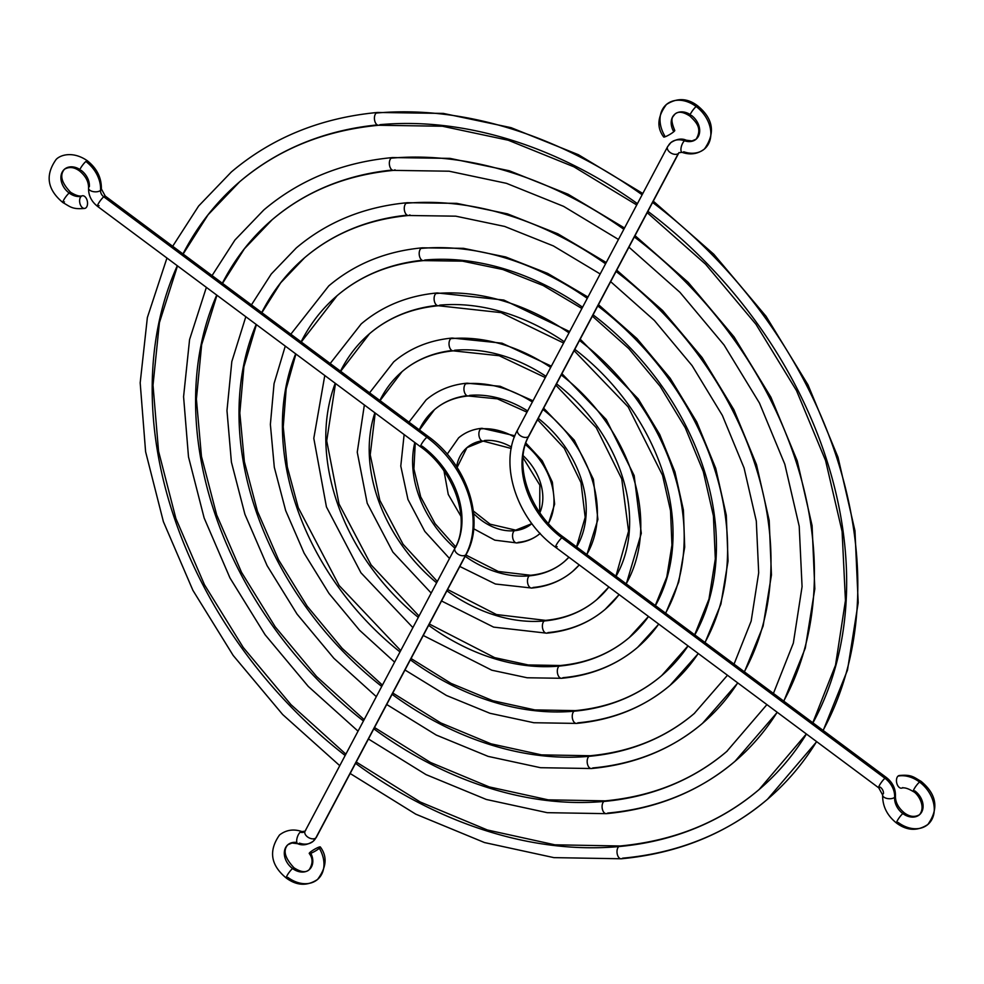 <?xml version="1.0" encoding="UTF-8"?>
<svg xmlns="http://www.w3.org/2000/svg" width="984" height="984" viewBox="0 0 984 984"><rect width="100%" height="100%" fill="white"/><g stroke="black" fill="none" stroke-linecap="round" stroke-linejoin="round"><path stroke-width="1.48" d="M895.452 795.847A6.421 3.309 3.8 0 1 894.616 797.335A16.421 12.46 -130.5 0 0 902.832 813.571A6.421 1.205 -53.3 0 0 897.31 820.73A6.421 1.205 -53.3 0 0 898.134 822.439A29.262 22.201 -130.5 0 0 931.909 819.401A29.262 22.201 -130.5 0 0 919.548 782.034A29.262 22.201 -130.5 0 1 931.909 819.401A29.262 22.201 -130.5 0 1 898.134 822.439A6.421 1.205 -53.3 0 1 897.31 820.73A6.421 1.205 -53.3 0 1 902.832 813.571A16.421 12.46 -130.5 0 1 894.616 797.335A19.274 14.625 -130.5 0 0 884.948 778.27A6.421 1.205 -53.3 0 0 879.425 785.429A6.421 1.205 -53.3 0 0 880.25 787.139A6.421 1.205 -53.3 0 1 879.425 785.429A6.421 1.205 -53.3 0 1 884.948 778.27A19.274 14.625 -130.5 0 1 894.616 797.335A16.421 12.46 -130.5 0 0 902.832 813.571A6.421 1.205 -53.3 0 0 897.31 820.73A6.421 1.205 -53.3 0 0 898.134 822.439A29.262 22.201 -130.5 0 0 931.909 819.401A29.262 22.201 -130.5 0 0 919.548 782.034A29.262 22.201 -130.5 0 1 931.909 819.401A29.262 22.201 -130.5 0 1 898.134 822.439A6.421 1.205 -53.3 0 1 897.31 820.73A6.421 1.205 -53.3 0 1 902.832 813.571A16.421 12.46 -130.5 0 1 894.616 797.335A19.274 14.625 -130.5 0 0 884.948 778.27A6.421 1.205 -53.3 0 0 879.425 785.429A6.421 1.205 -53.3 0 0 880.25 787.139A6.421 1.205 -53.3 0 1 879.425 785.429A6.421 1.205 -53.3 0 1 884.948 778.27A19.274 14.625 -130.5 0 1 894.616 797.335A6.421 3.309 3.8 0 1 885.858 798.135A6.421 3.309 3.8 0 1 883.472 793.498A6.421 4.871 -130.5 0 0 880.25 787.139A6.421 4.871 -130.5 0 1 883.472 793.498A6.421 3.309 3.8 0 0 885.858 798.135A6.421 3.309 3.8 0 0 894.616 797.335A6.421 3.309 3.8 0 1 885.858 798.135A6.421 3.309 3.8 0 1 883.472 793.498A6.421 4.871 -130.5 0 0 880.25 787.139A6.421 4.871 -130.5 0 1 883.472 793.498A6.421 3.309 3.8 0 0 885.858 798.135A6.421 3.309 3.8 0 0 894.616 797.335A6.421 3.309 3.8 0 1 887.285 798.516A6.421 3.309 3.8 0 1 882.636 794.986C882.427 806.179 887.101 815.576 896.658 823.165C907.125 830.853 917.531 831.296 927.863 824.481C939.043 808.725 936.768 794.334 921.036 781.308C913.755 777.286 911.897 774.297 899.204 775.527A6.421 3.85 79.1 0 0 898.06 776.093A6.421 3.85 79.1 0 0 896.891 783.584A6.421 3.85 79.1 0 0 901.639 788.147C904.222 787.249 908.134 788.405 913.361 791.616C917.125 793.055 926.534 806.019 919.511 814.715C914.677 817.446 909.61 816.818 904.321 812.858C898.22 807.741 895.268 802.071 895.452 795.847C895.6 788.516 892.586 782.415 886.436 777.557L563.34 537.055C528.949 512.676 513.033 463.107 528.998 435.826L678.935 152.729A6.421 4.01 27.9 0 0 679.034 152.545A6.421 4.01 27.9 0 1 678.32 153.492A6.421 4.01 27.9 0 0 679.034 152.545A6.421 4.01 27.9 0 1 678.32 153.492A6.421 4.01 27.9 0 0 679.034 152.545M882.636 794.986L878.761 787.864L555.665 547.362C516.944 519.638 498.322 464.104 517.645 429.811L667.582 146.714L670.867 142.606C676.586 138.953 681.703 138.141 686.217 140.195L691.973 140.933L696.106 139.211C702.736 128.08 695.725 121.782 689.956 116.112C683.13 111.684 678.062 111.069 674.778 114.255C673.093 117.145 669.378 117.404 674.753 130.454A6.421 0.959 149.6 0 1 673.769 131.733A6.421 0.959 149.6 0 1 667.767 135.583A6.421 0.959 149.6 0 1 663.659 136.936C656.513 127.379 657.435 116.567 666.426 104.489C677.176 97.637 687.582 98.08 697.631 105.805C713.351 118.707 715.626 133.098 704.458 148.978C697.865 154.058 690.387 155.177 682.035 152.348A6.421 2.571 109 0 1 681.199 147.256A6.421 2.571 109 0 1 684.495 140.774A6.421 2.571 109 0 0 680.94 148.99A6.421 2.571 109 0 0 683.757 151.77A29.262 22.201 -130.5 0 0 710.067 139.912A29.262 22.201 -130.5 0 0 696.143 106.53A6.421 1.205 126.7 0 0 690.608 113.689A6.421 1.205 126.7 0 0 691.444 115.399A6.421 1.205 126.7 0 1 690.608 113.689A6.421 1.205 126.7 0 1 696.143 106.53A29.262 22.201 -130.5 0 0 665.934 104.919A29.262 22.201 -130.5 0 0 664.643 135.657A6.421 0.959 149.6 0 0 666.02 136.419A6.421 0.959 149.6 0 0 673.769 131.733A6.421 0.959 149.6 0 1 666.02 136.419A6.421 0.959 149.6 0 1 664.643 135.657A29.262 22.201 -130.5 0 1 665.934 104.919A29.262 22.201 -130.5 0 1 696.143 106.53A6.421 1.205 126.7 0 0 690.608 113.689A6.421 1.205 126.7 0 0 691.444 115.399A16.421 12.46 -130.5 0 1 699.255 134.131A16.421 12.46 -130.5 0 1 684.495 140.774A16.421 12.46 -130.5 0 0 699.255 134.131A16.421 12.46 -130.5 0 0 691.444 115.399A6.421 1.205 126.7 0 1 690.608 113.689A6.421 1.205 126.7 0 1 696.143 106.53A29.262 22.201 -130.5 0 0 665.934 104.919A29.262 22.201 -130.5 0 0 664.643 135.657A6.421 0.959 149.6 0 0 666.02 136.419A6.421 0.959 149.6 0 0 673.769 131.733A6.421 0.959 149.6 0 1 666.02 136.419A6.421 0.959 149.6 0 1 664.643 135.657A29.262 22.201 -130.5 0 1 665.934 104.919A29.262 22.201 -130.5 0 1 696.143 106.53A29.262 22.201 -130.5 0 1 710.067 139.912A29.262 22.201 -130.5 0 1 683.757 151.77A29.262 22.201 -130.5 0 0 710.067 139.912A29.262 22.201 -130.5 0 0 696.143 106.53A29.262 22.201 -130.5 0 1 710.067 139.912A29.262 22.201 -130.5 0 1 683.757 151.77A6.421 2.571 109 0 1 680.94 148.99A6.421 2.571 109 0 1 684.495 140.774A6.421 2.571 109 0 0 680.94 148.99A6.421 2.571 109 0 0 683.757 151.77A6.421 2.571 109 0 1 680.94 148.99A6.421 2.571 109 0 1 684.495 140.774A16.421 12.46 -130.5 0 0 699.255 134.131A16.421 12.46 -130.5 0 0 691.444 115.399A16.421 12.46 -130.5 0 1 699.255 134.131A16.421 12.46 -130.5 0 1 684.495 140.774A19.274 14.625 49.5 0 0 668.197 145.952A19.274 14.625 49.5 0 1 684.495 140.774A6.421 2.571 109 0 1 687.152 141.438A6.421 2.571 109 0 0 684.495 140.774A19.274 14.625 49.5 0 0 668.197 145.952A6.421 4.01 27.9 0 0 670.079 152.446A6.421 4.01 27.9 0 0 678.32 153.492A6.421 4.01 27.9 0 0 678.935 152.729L682.035 152.348M85.94 207.833A6.421 3.85 -100.9 0 1 84.796 208.399A6.421 3.85 -100.9 0 1 80.048 203.836A6.421 3.85 -100.9 0 1 81.205 196.357A6.421 3.85 -100.9 0 1 82.361 195.779A6.421 3.85 -100.9 0 1 87.109 200.342A6.421 3.85 -100.9 0 1 85.94 207.833A6.421 3.85 -100.9 0 1 80.393 204.807A6.421 3.85 -100.9 0 1 81.205 196.357A6.421 3.85 -100.9 0 1 86.764 199.371A6.421 3.85 -100.9 0 1 85.94 207.833A6.421 3.85 -100.9 0 1 80.393 204.807A6.421 3.85 -100.9 0 1 81.205 196.357A6.421 3.85 -100.9 0 1 86.764 199.371A6.421 3.85 -100.9 0 1 85.94 207.833A6.421 3.85 -100.9 0 1 80.393 204.807A6.421 3.85 -100.9 0 1 81.205 196.357A6.421 3.85 -100.9 0 1 86.764 199.371A6.421 3.85 -100.9 0 1 85.94 207.833A6.421 3.85 -100.9 0 1 80.393 204.807A6.421 3.85 -100.9 0 1 81.205 196.357A6.421 3.85 -100.9 0 1 86.764 199.371A6.421 3.85 -100.9 0 1 85.94 207.833M310.231 852.193A6.421 0.959 -30.4 0 0 309.247 853.485A6.421 0.959 -30.4 0 0 313.355 852.119A6.421 0.959 -30.4 0 0 319.357 848.282A6.421 0.959 -30.4 0 0 320.341 846.99A6.421 0.959 -30.4 0 0 316.233 848.343A6.421 0.959 -30.4 0 0 310.231 852.193A6.421 0.959 -30.4 0 0 311.608 852.956A6.421 0.959 -30.4 0 0 319.357 848.282A6.421 0.959 -30.4 0 0 317.98 847.519A6.421 0.959 -30.4 0 0 310.231 852.193A6.421 0.959 -30.4 0 0 311.608 852.956A6.421 0.959 -30.4 0 0 319.357 848.282A6.421 0.959 -30.4 0 0 317.98 847.519A6.421 0.959 -30.4 0 0 310.231 852.193A6.421 0.959 -30.4 0 0 311.608 852.956A6.421 0.959 -30.4 0 0 319.357 848.282A6.421 0.959 -30.4 0 0 317.98 847.519A6.421 0.959 -30.4 0 0 310.231 852.193A6.421 0.959 -30.4 0 0 311.608 852.956A6.421 0.959 -30.4 0 0 319.357 848.282A6.421 0.959 -30.4 0 0 317.98 847.519A6.421 0.959 -30.4 0 0 310.231 852.193M919.548 782.034A6.421 1.205 126.7 0 0 914.013 789.193A6.421 1.205 126.7 0 0 914.849 790.902A6.421 1.205 126.7 0 1 914.013 789.193A6.421 1.205 126.7 0 1 919.548 782.034A29.262 22.201 -130.5 0 0 898.06 776.093A6.421 3.85 79.1 0 0 897.236 784.556A6.421 3.85 79.1 0 0 902.795 787.569A6.421 3.85 79.1 0 1 897.236 784.556A6.421 3.85 79.1 0 1 898.06 776.093A6.421 3.85 79.1 0 0 897.236 784.556A6.421 3.85 79.1 0 0 902.795 787.569A6.421 3.85 79.1 0 1 897.236 784.556A6.421 3.85 79.1 0 1 898.06 776.093A29.262 22.201 -130.5 0 1 919.548 782.034A6.421 1.205 126.7 0 0 914.013 789.193A6.421 1.205 126.7 0 0 914.849 790.902A16.421 12.46 -130.5 0 1 921.774 811.874A16.421 12.46 -130.5 0 1 902.832 813.571A6.421 1.205 -53.3 0 1 904.087 814.432A6.421 1.205 -53.3 0 0 902.832 813.571A16.421 12.46 -130.5 0 0 921.774 811.874A16.421 12.46 -130.5 0 0 914.849 790.902A6.421 1.205 126.7 0 1 914.013 789.193A6.421 1.205 126.7 0 1 919.548 782.034A29.262 22.201 -130.5 0 0 898.06 776.093A29.262 22.201 -130.5 0 1 919.548 782.034M878.761 787.864A6.421 1.205 -53.3 0 1 880.397 783.768A6.421 1.205 -53.3 0 1 884.948 778.27L561.852 537.768A6.421 1.205 -53.3 0 1 563.069 538.678A6.421 1.205 -53.3 0 0 561.852 537.768A79.237 60.11 49.5 0 1 528.383 436.588A6.421 4.01 27.9 0 0 529.281 434.891A6.421 4.01 27.9 0 1 528.383 436.588L678.32 153.492L528.383 436.588A6.421 4.01 27.9 0 0 529.281 434.891A6.421 4.01 27.9 0 1 528.383 436.588L678.32 153.492A6.421 4.01 27.9 0 1 670.079 152.446A6.421 4.01 27.9 0 1 668.197 145.952A19.274 14.625 49.5 0 1 684.495 140.774A6.421 2.571 109 0 1 687.152 141.438A6.421 2.571 109 0 0 684.495 140.774A6.421 2.571 109 0 1 686.217 140.195M690.19 114.538A16.421 12.46 -130.5 0 0 674.077 114.907A16.421 12.46 -130.5 0 0 673.769 131.733A16.421 12.46 -130.5 0 1 674.077 114.907A16.421 12.46 -130.5 0 1 690.19 114.538A16.421 12.46 -130.5 0 0 674.077 114.907A16.421 12.46 -130.5 0 0 673.769 131.733A6.421 0.959 149.6 0 0 673.179 130.663A6.421 0.959 149.6 0 1 673.769 131.733A16.421 12.46 -130.5 0 1 674.077 114.907A16.421 12.46 -130.5 0 1 690.19 114.538M886.436 777.557A6.421 1.205 -53.3 0 0 884.948 778.27L561.852 537.768A6.421 1.205 -53.3 0 0 556.317 544.927A6.421 1.205 -53.3 0 0 557.153 546.649A6.421 1.205 -53.3 0 1 556.317 544.927A6.421 1.205 -53.3 0 1 561.852 537.768L884.948 778.27L561.852 537.768A6.421 1.205 -53.3 0 0 556.317 544.927A6.421 1.205 -53.3 0 0 557.153 546.649A6.421 1.205 -53.3 0 1 556.317 544.927A6.421 1.205 -53.3 0 1 561.852 537.768A79.237 60.11 49.5 0 1 528.383 436.588A6.421 4.01 27.9 0 1 520.142 435.543A6.421 4.01 27.9 0 1 518.26 429.049A6.421 4.01 27.9 0 0 520.142 435.543A6.421 4.01 27.9 0 0 528.383 436.588L678.32 153.492A6.421 4.01 27.9 0 1 670.079 152.446A6.421 4.01 27.9 0 1 668.197 145.952A6.421 4.01 27.9 0 0 670.079 152.446A6.421 4.01 27.9 0 0 678.32 153.492A6.421 4.01 27.9 0 1 670.719 152.877A6.421 4.01 27.9 0 1 667.582 146.714M376.208 113.062A6.421 3.69 84.9 0 0 374.953 121.585A6.421 3.69 84.9 0 0 380.045 124.66A6.421 3.69 84.9 0 1 374.953 121.585A6.421 3.69 84.9 0 1 376.208 113.062A6.421 3.69 84.9 0 0 374.953 121.585A6.421 3.69 84.9 0 0 380.045 124.66A399.75 303.232 -130.5 0 1 637.423 203.663A399.75 303.232 -130.5 0 0 380.045 124.66A6.421 3.69 84.9 0 1 374.953 121.585A6.421 3.69 84.9 0 1 376.208 113.062A412.603 312.974 -130.5 0 1 642.134 194.783A412.603 312.974 -130.5 0 0 376.208 113.062A412.603 312.974 -130.5 0 1 642.134 194.783A412.603 312.974 -130.5 0 0 376.208 113.062M622.638 858.171A6.421 3.69 -95.1 0 1 617.534 855.096A6.421 3.69 -95.1 0 1 618.801 846.572A399.75 303.232 -130.5 0 0 806.449 734.039A399.75 303.232 -130.5 0 1 618.801 846.572A399.75 303.232 -130.5 0 0 806.449 734.039A399.75 303.232 -130.5 0 1 618.801 846.572A399.75 303.232 -130.5 0 1 355.544 763.326A399.75 303.232 -130.5 0 0 618.801 846.572A6.421 3.69 -95.1 0 0 617.534 855.096A6.421 3.69 -95.1 0 0 622.638 858.171A412.603 312.974 -130.5 0 0 816.597 741.579A412.603 312.974 -130.5 0 1 622.638 858.171A6.421 3.69 -95.1 0 1 617.534 855.096A6.421 3.69 -95.1 0 1 618.801 846.572A399.75 303.232 -130.5 0 1 355.544 763.326A399.75 303.232 -130.5 0 0 618.801 846.572A6.421 3.69 -95.1 0 0 617.534 855.096A6.421 3.69 -95.1 0 0 622.638 858.171A412.603 312.974 -130.5 0 0 816.597 741.579A412.603 312.974 -130.5 0 1 622.638 858.171M377.303 124.919A399.75 303.232 -130.5 0 0 182.975 253.933A399.75 303.232 -130.5 0 1 377.303 124.919A399.75 303.232 -130.5 0 0 182.975 253.933A399.75 303.232 -130.5 0 1 377.303 124.919M177.292 265.717A399.75 303.232 -130.5 0 0 345.163 755.478A399.75 303.232 -130.5 0 1 177.292 265.717A399.75 303.232 -130.5 0 0 345.163 755.478A399.75 303.232 -130.5 0 1 177.292 265.717M823.067 730.386A412.603 312.974 -130.5 0 0 652.601 202.47A412.603 312.974 -130.5 0 1 823.067 730.386A412.603 312.974 -130.5 0 0 652.601 202.47A412.603 312.974 -130.5 0 1 823.067 730.386M812.944 722.846A399.75 303.232 -130.5 0 0 647.903 211.339A399.75 303.232 -130.5 0 1 812.944 722.846A399.75 303.232 -130.5 0 0 647.903 211.339A399.75 303.232 -130.5 0 1 812.944 722.846M391.14 158.178A6.421 3.69 84.9 0 0 389.873 166.702A6.421 3.69 84.9 0 0 394.978 169.777A6.421 3.69 84.9 0 1 389.873 166.702A6.421 3.69 84.9 0 1 391.14 158.178A6.421 3.69 84.9 0 0 389.873 166.702A6.421 3.69 84.9 0 0 394.978 169.777A6.421 3.69 84.9 0 1 389.873 166.702A6.421 3.69 84.9 0 1 391.14 158.178A362.629 275.077 -130.5 0 1 623.844 229.297A362.629 275.077 -130.5 0 0 391.14 158.178A362.629 275.077 -130.5 0 1 623.844 229.297A362.629 275.077 -130.5 0 0 391.14 158.178M607.718 813.055A6.421 3.69 -95.1 0 1 602.614 809.98A6.421 3.69 -95.1 0 1 603.881 801.456A349.775 265.323 -130.5 0 0 727.336 750.952A349.775 265.323 -130.5 0 1 603.881 801.456A349.775 265.323 -130.5 0 0 727.336 750.952A349.775 265.323 -130.5 0 1 603.881 801.456A349.775 265.323 -130.5 0 1 373.822 728.824A349.775 265.323 -130.5 0 0 603.881 801.456A6.421 3.69 -95.1 0 0 602.614 809.98A6.421 3.69 -95.1 0 0 607.718 813.055A362.629 275.077 -130.5 0 0 777.163 712.231A362.629 275.077 -130.5 0 1 607.718 813.055A6.421 3.69 -95.1 0 1 602.614 809.98A6.421 3.69 -95.1 0 1 603.881 801.456A349.775 265.323 -130.5 0 1 373.822 728.824A349.775 265.323 -130.5 0 0 603.881 801.456A6.421 3.69 -95.1 0 0 602.614 809.98A6.421 3.69 -95.1 0 0 607.718 813.055A362.629 275.077 -130.5 0 0 777.163 712.231A362.629 275.077 -130.5 0 1 607.718 813.055M392.222 170.047A349.775 265.323 -130.5 0 0 222.347 283.244A349.775 265.323 -130.5 0 1 392.222 170.047A349.775 265.323 -130.5 0 0 222.347 283.244A349.775 265.323 -130.5 0 1 392.222 170.047M216.726 295.077A349.775 265.323 -130.5 0 0 363.44 720.964A349.775 265.323 -130.5 0 1 216.726 295.077A349.775 265.323 -130.5 0 0 363.44 720.964A349.775 265.323 -130.5 0 1 216.726 295.077M783.694 701.075A362.629 275.077 -130.5 0 0 634.323 236.972A362.629 275.077 -130.5 0 1 783.694 701.075A362.629 275.077 -130.5 0 0 634.323 236.972A362.629 275.077 -130.5 0 1 783.694 701.075M406.06 203.294A6.421 3.69 84.9 0 0 404.793 211.818A6.421 3.69 84.9 0 0 409.897 214.906A6.421 3.69 84.9 0 1 404.793 211.818A6.421 3.69 84.9 0 1 406.06 203.294A6.421 3.69 84.9 0 0 404.793 211.818A6.421 3.69 84.9 0 0 409.897 214.906A6.421 3.69 84.9 0 1 404.793 211.818A6.421 3.69 84.9 0 1 406.06 203.294A312.666 237.169 -130.5 0 1 605.566 263.81A312.666 237.169 -130.5 0 0 406.06 203.294A312.666 237.169 -130.5 0 1 605.566 263.81A312.666 237.169 -130.5 0 0 406.06 203.294M592.798 767.938A6.421 3.69 -95.1 0 1 587.694 764.851A6.421 3.69 -95.1 0 1 588.961 756.339A299.812 227.427 -130.5 0 0 694.667 713.142A299.812 227.427 -130.5 0 1 588.961 756.339A299.812 227.427 -130.5 0 0 694.667 713.142A299.812 227.427 -130.5 0 1 588.961 756.339A299.812 227.427 -130.5 0 1 392.099 694.323A299.812 227.427 -130.5 0 0 588.961 756.339A6.421 3.69 -95.1 0 0 587.694 764.851A6.421 3.69 -95.1 0 0 592.798 767.938A312.666 237.169 -130.5 0 0 737.705 682.871A312.666 237.169 -130.5 0 1 592.798 767.938A6.421 3.69 -95.1 0 1 587.694 764.851A6.421 3.69 -95.1 0 1 588.961 756.339A299.812 227.427 -130.5 0 1 392.099 694.323A299.812 227.427 -130.5 0 0 588.961 756.339A6.421 3.69 -95.1 0 0 587.694 764.851A6.421 3.69 -95.1 0 0 592.798 767.938A312.666 237.169 -130.5 0 0 737.705 682.871A312.666 237.169 -130.5 0 1 592.798 767.938M407.155 215.164A299.812 227.427 -130.5 0 0 261.732 312.555A299.812 227.427 -130.5 0 1 407.155 215.164A299.812 227.427 -130.5 0 0 261.732 312.555A299.812 227.427 -130.5 0 1 407.155 215.164M256.184 324.449A299.812 227.427 -130.5 0 0 381.731 686.438A299.812 227.427 -130.5 0 1 256.184 324.449A299.812 227.427 -130.5 0 0 381.731 686.438A299.812 227.427 -130.5 0 1 256.184 324.449M744.31 671.764A312.666 237.169 -130.5 0 0 616.058 271.473A312.666 237.169 -130.5 0 1 744.31 671.764A312.666 237.169 -130.5 0 0 616.058 271.473A312.666 237.169 -130.5 0 1 744.31 671.764M420.98 248.423A6.421 3.69 84.9 0 0 419.713 256.935A6.421 3.69 84.9 0 0 424.817 260.022A6.421 3.69 84.9 0 1 419.713 256.935A6.421 3.69 84.9 0 1 420.98 248.423A6.421 3.69 84.9 0 0 419.713 256.935A6.421 3.69 84.9 0 0 424.817 260.022A249.838 189.518 -130.5 0 1 582.577 307.217A249.838 189.518 -130.5 0 0 424.817 260.022A6.421 3.69 84.9 0 1 419.713 256.935A6.421 3.69 84.9 0 1 420.98 248.423A262.691 199.26 -130.5 0 1 587.288 298.337A262.691 199.26 -130.5 0 0 420.98 248.423A262.691 199.26 -130.5 0 1 587.288 298.337A262.691 199.26 -130.5 0 0 420.98 248.423M577.866 722.822A6.421 3.69 -95.1 0 1 572.774 719.734A6.421 3.69 -95.1 0 1 574.029 711.211A249.838 189.518 -130.5 0 0 688.074 645.922A249.838 189.518 -130.5 0 1 574.029 711.211A6.421 3.69 -95.1 0 1 576.772 710.952A6.421 3.69 -95.1 0 0 574.029 711.211A249.838 189.518 -130.5 0 0 688.074 645.922A249.838 189.518 -130.5 0 1 574.029 711.211A6.421 3.69 -95.1 0 1 576.772 710.952A6.421 3.69 -95.1 0 0 574.029 711.211A249.838 189.518 -130.5 0 1 410.365 659.821A249.838 189.518 -130.5 0 0 574.029 711.211A6.421 3.69 -95.1 0 0 572.774 719.734A6.421 3.69 -95.1 0 0 577.866 722.822A262.691 199.26 -130.5 0 0 698.234 653.487A262.691 199.26 -130.5 0 1 577.866 722.822A6.421 3.69 -95.1 0 1 572.774 719.734A6.421 3.69 -95.1 0 1 574.029 711.211A249.838 189.518 -130.5 0 1 410.365 659.821A249.838 189.518 -130.5 0 0 574.029 711.211A6.421 3.69 -95.1 0 0 572.774 719.734A6.421 3.69 -95.1 0 0 577.866 722.822A262.691 199.26 -130.5 0 0 698.234 653.487A262.691 199.26 -130.5 0 1 577.866 722.822M422.074 260.293A249.838 189.518 -130.5 0 0 301.104 341.866A249.838 189.518 -130.5 0 1 422.074 260.293A249.838 189.518 -130.5 0 0 301.104 341.866A249.838 189.518 -130.5 0 1 422.074 260.293M295.667 353.834A249.838 189.518 -130.5 0 0 400.008 651.925A249.838 189.518 -130.5 0 1 295.667 353.834A249.838 189.518 -130.5 0 0 400.008 651.925A249.838 189.518 -130.5 0 1 295.667 353.834M704.938 642.454A262.691 199.26 -130.5 0 0 597.78 305.975A262.691 199.26 -130.5 0 1 704.938 642.454A262.691 199.26 -130.5 0 0 597.78 305.975A262.691 199.26 -130.5 0 1 704.938 642.454M694.802 634.914A249.838 189.518 -130.5 0 0 593.081 314.843A249.838 189.518 -130.5 0 1 694.802 634.914A249.838 189.518 -130.5 0 0 593.081 314.843A249.838 189.518 -130.5 0 1 694.802 634.914M435.9 293.539A6.421 3.69 84.9 0 0 434.633 302.063A6.421 3.69 84.9 0 0 439.737 305.138A6.421 3.69 84.9 0 1 434.633 302.063A6.421 3.69 84.9 0 1 435.9 293.539A6.421 3.69 84.9 0 0 434.633 302.063A6.421 3.69 84.9 0 0 439.737 305.138A199.875 151.61 -130.5 0 1 564.287 341.756A199.875 151.61 -130.5 0 0 439.737 305.138A6.421 3.69 84.9 0 1 434.633 302.063A6.421 3.69 84.9 0 1 435.9 293.539A212.728 161.364 -130.5 0 1 568.998 332.863A212.728 161.364 -130.5 0 0 435.9 293.539A212.728 161.364 -130.5 0 1 568.998 332.863A212.728 161.364 -130.5 0 0 435.9 293.539M562.946 677.693A6.421 3.69 -95.1 0 1 557.854 674.618A6.421 3.69 -95.1 0 1 559.109 666.094A199.875 151.61 -130.5 0 0 648.53 616.488A199.875 151.61 -130.5 0 1 559.109 666.094A6.421 3.69 -95.1 0 1 561.839 665.824A6.421 3.69 -95.1 0 0 559.109 666.094A199.875 151.61 -130.5 0 0 648.53 616.488A199.875 151.61 -130.5 0 1 559.109 666.094A6.421 3.69 -95.1 0 1 561.839 665.824A6.421 3.69 -95.1 0 0 559.109 666.094A199.875 151.61 -130.5 0 1 428.643 625.32A199.875 151.61 -130.5 0 0 559.109 666.094A6.421 3.69 -95.1 0 0 557.854 674.618A6.421 3.69 -95.1 0 0 562.946 677.693A212.728 161.364 -130.5 0 0 658.702 624.065A212.728 161.364 -130.5 0 1 562.946 677.693A6.421 3.69 -95.1 0 1 557.854 674.618A6.421 3.69 -95.1 0 1 559.109 666.094A199.875 151.61 -130.5 0 1 428.643 625.32A199.875 151.61 -130.5 0 0 559.109 666.094A6.421 3.69 -95.1 0 0 557.854 674.618A6.421 3.69 -95.1 0 0 562.946 677.693A212.728 161.364 -130.5 0 0 658.702 624.065A212.728 161.364 -130.5 0 1 562.946 677.693M437.007 305.409A199.875 151.61 -130.5 0 0 340.489 371.177A199.875 151.61 -130.5 0 1 437.007 305.409A199.875 151.61 -130.5 0 0 340.489 371.177A199.875 151.61 -130.5 0 1 437.007 305.409M335.212 383.268A199.875 151.61 -130.5 0 0 418.298 617.386A199.875 151.61 -130.5 0 1 335.212 383.268A199.875 151.61 -130.5 0 0 418.298 617.386A199.875 151.61 -130.5 0 1 335.212 383.268M665.553 613.143A212.728 161.364 -130.5 0 0 579.502 340.476A212.728 161.364 -130.5 0 1 665.553 613.143A212.728 161.364 -130.5 0 0 579.502 340.476A212.728 161.364 -130.5 0 1 665.553 613.143M655.43 605.603A199.875 151.61 -130.5 0 0 574.804 349.345A199.875 151.61 -130.5 0 1 655.43 605.603A199.875 151.61 -130.5 0 0 574.804 349.345A199.875 151.61 -130.5 0 1 655.43 605.603M450.82 338.656A6.421 3.69 84.9 0 0 449.553 347.18A6.421 3.69 84.9 0 0 454.657 350.255A6.421 3.69 84.9 0 1 449.553 347.18A6.421 3.69 84.9 0 1 450.82 338.656A6.421 3.69 84.9 0 0 449.553 347.18A6.421 3.69 84.9 0 0 454.657 350.255A149.9 113.713 -130.5 0 1 545.985 376.318A149.9 113.713 -130.5 0 0 454.657 350.255A6.421 3.69 84.9 0 1 449.553 347.18A6.421 3.69 84.9 0 1 450.82 338.656A162.754 123.455 -130.5 0 1 550.696 367.426A162.754 123.455 -130.5 0 0 450.82 338.656A162.754 123.455 -130.5 0 1 550.696 367.426A162.754 123.455 -130.5 0 0 450.82 338.656M608.875 586.968A149.9 113.713 -130.5 0 1 544.189 620.978A6.421 3.69 -95.1 0 1 546.907 620.695A6.421 3.69 -95.1 0 0 544.189 620.978A149.9 113.713 -130.5 0 0 608.875 586.968A149.9 113.713 -130.5 0 1 544.189 620.978A6.421 3.69 -95.1 0 1 546.907 620.695A6.421 3.69 -95.1 0 0 544.189 620.978A149.9 113.713 -130.5 0 1 446.921 590.806A149.9 113.713 -130.5 0 0 544.189 620.978A6.421 3.69 -95.1 0 0 542.922 629.502A6.421 3.69 -95.1 0 0 548.027 632.577A162.754 123.455 -130.5 0 0 619.084 594.57A162.754 123.455 -130.5 0 1 548.027 632.577A6.421 3.69 -95.1 0 1 542.922 629.502A6.421 3.69 -95.1 0 1 544.189 620.978A149.9 113.713 -130.5 0 1 446.921 590.806A149.9 113.713 -130.5 0 0 544.189 620.978A6.421 3.69 -95.1 0 0 542.922 629.502A6.421 3.69 -95.1 0 0 548.027 632.577A6.421 3.69 -95.1 0 1 542.922 629.502A6.421 3.69 -95.1 0 1 544.189 620.978A149.9 113.713 -130.5 0 0 608.875 586.968L596.833 599.563C582.737 611.519 565.64 618.456 545.53 620.375L496.453 614.545L447.609 589.514M451.939 350.538A149.9 113.713 -130.5 0 0 379.873 400.5A149.9 113.713 -130.5 0 1 451.939 350.538A149.9 113.713 -130.5 0 0 379.873 400.5A149.9 113.713 -130.5 0 1 451.939 350.538M374.867 412.788A149.9 113.713 -130.5 0 0 436.613 582.823A149.9 113.713 -130.5 0 1 374.867 412.788A149.9 113.713 -130.5 0 0 436.613 582.823A149.9 113.713 -130.5 0 1 374.867 412.788M626.168 583.819A162.754 123.455 -130.5 0 0 561.237 374.978A162.754 123.455 -130.5 0 1 626.168 583.819A162.754 123.455 -130.5 0 0 561.237 374.978A162.754 123.455 -130.5 0 1 626.168 583.819M616.046 576.28A149.9 113.713 -130.5 0 0 556.538 383.846A149.9 113.713 -130.5 0 1 616.046 576.28A149.9 113.713 -130.5 0 0 556.538 383.846A149.9 113.713 -130.5 0 1 616.046 576.28M465.739 383.772A6.421 3.69 84.9 0 0 464.485 392.296A6.421 3.69 84.9 0 0 469.577 395.383A6.421 3.69 84.9 0 1 464.485 392.296A6.421 3.69 84.9 0 1 465.739 383.772A6.421 3.69 84.9 0 0 464.485 392.296A6.421 3.69 84.9 0 0 469.577 395.383A99.938 75.805 -130.5 0 1 527.645 410.931A99.938 75.805 -130.5 0 0 469.577 395.383A6.421 3.69 84.9 0 1 464.485 392.296A6.421 3.69 84.9 0 1 465.739 383.772A112.791 85.559 -130.5 0 1 532.369 402.026A112.791 85.559 -130.5 0 0 465.739 383.772A112.791 85.559 -130.5 0 1 532.369 402.026A112.791 85.559 -130.5 0 0 465.739 383.772M533.107 587.46A6.421 3.69 -95.1 0 1 528.002 584.373A6.421 3.69 -95.1 0 1 529.269 575.861A99.938 75.805 -130.5 0 0 568.924 557.227A99.938 75.805 -130.5 0 1 529.269 575.861A6.421 3.69 -95.1 0 1 531.963 575.566A6.421 3.69 -95.1 0 0 529.269 575.861A99.938 75.805 -130.5 0 0 568.924 557.227A99.938 75.805 -130.5 0 1 529.269 575.861A6.421 3.69 -95.1 0 1 531.963 575.566A6.421 3.69 -95.1 0 0 529.269 575.861A99.938 75.805 -130.5 0 1 465.198 556.304A99.938 75.805 -130.5 0 0 529.269 575.861A6.421 3.69 -95.1 0 0 528.002 584.373A6.421 3.69 -95.1 0 0 533.107 587.46A112.791 85.559 -130.5 0 0 579.244 564.914A112.791 85.559 -130.5 0 1 533.107 587.46A6.421 3.69 -95.1 0 1 528.002 584.373A6.421 3.69 -95.1 0 1 529.269 575.861A99.938 75.805 -130.5 0 1 465.198 556.304A99.938 75.805 -130.5 0 0 529.269 575.861A6.421 3.69 -95.1 0 0 528.002 584.373A6.421 3.69 -95.1 0 0 533.107 587.46A112.791 85.559 -130.5 0 0 579.244 564.914A112.791 85.559 -130.5 0 1 533.107 587.46M466.896 395.666A99.938 75.805 -130.5 0 0 419.27 429.823A99.938 75.805 -130.5 0 1 466.896 395.666A99.938 75.805 -130.5 0 0 419.27 429.823A99.938 75.805 -130.5 0 1 466.896 395.666M414.817 442.529A99.938 75.805 -130.5 0 0 454.952 548.199A99.938 75.805 -130.5 0 1 414.817 442.529A99.938 75.805 -130.5 0 0 454.952 548.199A99.938 75.805 -130.5 0 1 414.817 442.529M586.772 554.496A112.791 85.559 -130.5 0 0 542.959 409.479A112.791 85.559 -130.5 0 1 586.772 554.496A112.791 85.559 -130.5 0 0 542.959 409.479A112.791 85.559 -130.5 0 1 586.772 554.496M576.649 546.956A99.938 75.805 -130.5 0 0 538.26 418.36A99.938 75.805 -130.5 0 1 576.649 546.956A99.938 75.805 -130.5 0 0 538.26 418.36A99.938 75.805 -130.5 0 1 576.649 546.956M480.672 428.901A6.421 3.69 84.9 0 0 479.405 437.413A6.421 3.69 84.9 0 0 484.509 440.5A6.421 3.69 84.9 0 1 479.405 437.413A6.421 3.69 84.9 0 1 480.672 428.901A6.421 3.69 84.9 0 0 479.405 437.413A6.421 3.69 84.9 0 0 484.509 440.5A49.963 37.909 -130.5 0 1 511.508 447.068A49.963 37.909 -130.5 0 0 484.509 440.5A6.421 3.69 84.9 0 1 479.405 437.413A6.421 3.69 84.9 0 1 480.672 428.901A62.816 47.65 -130.5 0 1 514.398 437.031A62.816 47.65 -130.5 0 0 480.672 428.901A62.816 47.65 -130.5 0 1 514.398 437.031A62.816 47.65 -130.5 0 0 480.672 428.901M518.187 542.344A6.421 3.69 -95.1 0 1 513.082 539.257A6.421 3.69 -95.1 0 1 514.349 530.733A49.963 37.909 -130.5 0 0 531.864 523.623A49.963 37.909 -130.5 0 1 514.349 530.733A6.421 3.69 -95.1 0 1 516.957 530.401A6.421 3.69 -95.1 0 0 514.349 530.733A49.963 37.909 -130.5 0 0 531.864 523.623A49.963 37.909 -130.5 0 1 514.349 530.733A6.421 3.69 -95.1 0 1 516.957 530.401A6.421 3.69 -95.1 0 0 514.349 530.733A49.963 37.909 -130.5 0 1 473.636 513.537A49.963 37.909 -130.5 0 0 514.349 530.733A6.421 3.69 -95.1 0 0 513.082 539.257A6.421 3.69 -95.1 0 0 518.187 542.344A62.816 47.65 -130.5 0 0 540.13 533.463A62.816 47.65 -130.5 0 1 518.187 542.344A6.421 3.69 -95.1 0 1 513.082 539.257A6.421 3.69 -95.1 0 1 514.349 530.733A49.963 37.909 -130.5 0 1 473.636 513.537A49.963 37.909 -130.5 0 0 514.349 530.733A6.421 3.69 -95.1 0 0 513.082 539.257A6.421 3.69 -95.1 0 0 518.187 542.344A62.816 47.65 -130.5 0 0 540.13 533.463A62.816 47.65 -130.5 0 1 518.187 542.344M481.889 440.832A49.963 37.909 -130.5 0 0 456.588 466.662A49.963 37.909 -130.5 0 1 481.889 440.832A49.963 37.909 -130.5 0 0 456.588 466.662A49.963 37.909 -130.5 0 1 481.889 440.832M548.383 523.451A62.816 47.65 -130.5 0 0 525.394 444.596A62.816 47.65 -130.5 0 1 548.383 523.451A62.816 47.65 -130.5 0 0 525.394 444.596A62.816 47.65 -130.5 0 1 548.383 523.451M539.859 512.738A49.963 37.909 -130.5 0 0 523.168 455.69A49.963 37.909 -130.5 0 1 539.859 512.738A49.963 37.909 -130.5 0 0 523.168 455.69A49.963 37.909 -130.5 0 1 539.859 512.738M64.452 201.892A6.421 1.205 -53.3 0 1 63.628 200.183A6.421 1.205 -53.3 0 1 69.151 193.024A16.421 12.46 -130.5 0 0 81.205 196.357A16.421 12.46 -130.5 0 1 69.151 193.024A6.421 1.205 -53.3 0 1 70.405 193.885A6.421 1.205 -53.3 0 0 69.151 193.024A16.421 12.46 -130.5 0 0 81.205 196.357A16.421 12.46 -130.5 0 1 69.151 193.024A6.421 1.205 -53.3 0 1 70.405 193.885A6.421 1.205 -53.3 0 0 69.151 193.024A6.421 1.205 -53.3 0 0 63.628 200.183A6.421 1.205 -53.3 0 0 64.452 201.892A6.421 1.205 -53.3 0 1 63.628 200.183A6.421 1.205 -53.3 0 1 69.151 193.024A16.421 12.46 -130.5 0 1 61.955 172.606A16.421 12.46 -130.5 0 1 79.913 169.494A16.421 12.46 -130.5 0 0 61.955 172.606A16.421 12.46 -130.5 0 0 69.151 193.024A6.421 1.205 -53.3 0 0 63.628 200.183A6.421 1.205 -53.3 0 0 64.452 201.892M84.796 208.399C72.103 209.629 70.245 206.64 62.964 202.618C47.232 189.592 44.956 175.201 56.137 159.445C60.528 154.722 73.271 150.982 87.342 160.761C96.899 168.362 101.573 177.747 101.364 188.94A6.421 3.309 -176.2 0 1 100.528 190.429A6.421 3.309 -176.2 0 1 91.783 191.228A6.421 3.309 -176.2 0 1 89.384 186.591A16.421 12.46 -130.5 0 0 81.168 170.355A6.421 1.205 126.7 0 1 80.331 168.645A6.421 1.205 126.7 0 1 85.866 161.487A6.421 1.205 126.7 0 0 80.331 168.645A6.421 1.205 126.7 0 0 81.168 170.355A16.421 12.46 -130.5 0 1 89.384 186.591A16.421 12.46 -130.5 0 0 81.168 170.355A6.421 1.205 126.7 0 1 80.331 168.645A6.421 1.205 126.7 0 1 85.866 161.487A6.421 1.205 126.7 0 0 80.331 168.645A6.421 1.205 126.7 0 0 81.168 170.355A16.421 12.46 -130.5 0 1 89.384 186.591A6.421 3.309 -176.2 0 0 91.783 191.228A6.421 3.309 -176.2 0 0 100.528 190.429A6.421 4.871 -130.5 0 0 103.75 196.788A6.421 1.205 126.7 0 0 98.215 203.946A6.421 1.205 126.7 0 0 99.052 205.656A6.421 1.205 126.7 0 1 98.215 203.946A6.421 1.205 126.7 0 1 103.75 196.788L426.847 437.29A92.09 69.852 49.5 0 1 465.739 554.878L315.803 837.974A19.274 14.625 49.5 0 1 299.505 843.153A6.421 2.571 -71 0 1 296.688 840.373A6.421 2.571 -71 0 1 300.243 832.156A6.421 2.571 -71 0 1 302.764 832.439A6.421 2.571 -71 0 0 300.243 832.156A6.421 2.571 -71 0 1 302.764 832.439A6.421 2.571 -71 0 0 300.243 832.156A6.421 2.571 -71 0 1 301.965 831.578L305.065 831.197A6.421 4.01 -152.1 0 0 308.189 837.359A6.421 4.01 -152.1 0 0 315.803 837.974A19.274 14.625 49.5 0 1 299.505 843.153A6.421 2.571 -71 0 1 296.688 840.373A6.421 2.571 -71 0 1 300.243 832.156A6.421 4.871 49.5 0 0 304.966 831.382A6.421 4.871 49.5 0 1 300.243 832.156A6.421 4.871 49.5 0 0 304.966 831.382A6.421 4.871 49.5 0 1 300.243 832.156A6.421 2.571 -71 0 0 296.688 840.373A6.421 2.571 -71 0 0 299.505 843.153A6.421 2.571 -71 0 1 296.688 840.373A6.421 2.571 -71 0 1 300.243 832.156A6.421 2.571 -71 0 0 296.934 838.639A6.421 2.571 -71 0 0 297.783 843.731L292.027 842.993L287.894 844.715C282.752 850.324 284.807 858.011 294.044 867.814C300.87 872.242 305.938 872.857 309.222 869.671C312.974 863.681 312.986 858.282 309.247 853.485M101.364 188.94L105.239 196.074A6.421 1.205 126.7 0 0 103.75 196.788A6.421 1.205 126.7 0 0 99.2 202.286A6.421 1.205 126.7 0 0 97.564 206.382C91.414 201.511 88.4 195.41 88.548 188.079A6.421 3.309 -176.2 0 0 93.209 191.609A6.421 3.309 -176.2 0 0 100.528 190.429A29.262 22.201 -130.5 0 0 85.866 161.487A29.262 22.201 -130.5 0 1 100.528 190.429A6.421 4.871 -130.5 0 0 103.75 196.788A6.421 1.205 126.7 0 1 104.968 197.698A6.421 1.205 126.7 0 0 103.75 196.788A6.421 4.871 -130.5 0 1 100.528 190.429A6.421 3.309 -176.2 0 1 91.783 191.228A6.421 3.309 -176.2 0 1 89.384 186.591A6.421 3.309 -176.2 0 0 91.783 191.228A6.421 3.309 -176.2 0 0 100.528 190.429A29.262 22.201 -130.5 0 0 85.866 161.487A29.262 22.201 -130.5 0 1 100.528 190.429A6.421 4.871 -130.5 0 0 103.75 196.788A6.421 1.205 126.7 0 1 104.968 197.698A6.421 1.205 126.7 0 0 103.75 196.788L426.847 437.29A6.421 1.205 126.7 0 0 421.312 444.436A6.421 1.205 126.7 0 0 422.148 446.158A79.237 60.11 49.5 0 1 455.617 547.338A6.421 4.01 -152.1 0 0 457.498 553.832A6.421 4.01 -152.1 0 0 465.739 554.878L315.803 837.974A6.421 4.01 -152.1 0 1 307.549 836.929A6.421 4.01 -152.1 0 1 305.68 830.434A6.421 4.01 -152.1 0 0 307.549 836.929A6.421 4.01 -152.1 0 0 315.803 837.974A19.274 14.625 49.5 0 1 299.505 843.153A19.274 14.625 49.5 0 0 315.803 837.974A6.421 4.01 -152.1 0 1 307.549 836.929A6.421 4.01 -152.1 0 1 305.68 830.434A6.421 4.01 -152.1 0 0 307.549 836.929A6.421 4.01 -152.1 0 0 315.803 837.974A6.421 4.01 -152.1 0 0 316.7 836.277A6.421 4.01 -152.1 0 1 315.803 837.974A6.421 4.01 -152.1 0 0 316.7 836.277A6.421 4.01 -152.1 0 1 315.803 837.974L465.739 554.878A6.421 4.01 -152.1 0 1 457.498 553.832A6.421 4.01 -152.1 0 1 455.617 547.338A79.237 60.11 49.5 0 0 422.148 446.158A79.237 60.11 49.5 0 1 455.617 547.338A6.421 4.01 -152.1 0 0 457.498 553.832A6.421 4.01 -152.1 0 0 465.739 554.878L315.803 837.974A6.421 4.01 -152.1 0 0 316.418 837.212L313.133 841.32C307.414 844.973 302.297 845.785 297.783 843.731M287.857 877.396A6.421 1.205 -53.3 0 1 287.02 875.686A6.421 1.205 -53.3 0 1 292.555 868.528A16.421 12.46 -130.5 0 0 309.148 869.745A16.421 12.46 -130.5 0 0 310.821 853.276A16.421 12.46 -130.5 0 1 309.148 869.745A16.421 12.46 -130.5 0 1 292.555 868.528A6.421 1.205 -53.3 0 1 293.81 869.389A6.421 1.205 -53.3 0 0 292.555 868.528A16.421 12.46 -130.5 0 0 309.148 869.745A16.421 12.46 -130.5 0 0 310.821 853.276A16.421 12.46 -130.5 0 1 309.148 869.745A16.421 12.46 -130.5 0 1 292.555 868.528A6.421 1.205 -53.3 0 1 293.81 869.389A6.421 1.205 -53.3 0 0 292.555 868.528A6.421 1.205 -53.3 0 0 287.02 875.686A6.421 1.205 -53.3 0 0 287.857 877.396A29.262 22.201 -130.5 0 0 318.066 879.007A29.262 22.201 -130.5 0 0 319.357 848.282A29.262 22.201 -130.5 0 1 318.066 879.007A29.262 22.201 -130.5 0 1 287.857 877.396A6.421 1.205 -53.3 0 1 287.02 875.686A6.421 1.205 -53.3 0 1 292.555 868.528A16.421 12.46 -130.5 0 1 284.474 851.037A16.421 12.46 -130.5 0 1 296.848 842.489A16.421 12.46 -130.5 0 0 284.474 851.037A16.421 12.46 -130.5 0 0 292.555 868.528A6.421 1.205 -53.3 0 0 287.02 875.686A6.421 1.205 -53.3 0 0 287.857 877.396A29.262 22.201 -130.5 0 0 318.066 879.007A29.262 22.201 -130.5 0 0 319.357 848.282A29.262 22.201 -130.5 0 1 318.066 879.007A29.262 22.201 -130.5 0 1 287.857 877.396M105.239 196.074L428.335 436.564A6.421 1.205 126.7 0 0 426.847 437.29L103.75 196.788A6.421 1.205 126.7 0 0 98.215 203.946A6.421 1.205 126.7 0 0 99.052 205.656A6.421 1.205 126.7 0 1 98.215 203.946A6.421 1.205 126.7 0 1 103.75 196.788L426.847 437.29A92.09 69.852 49.5 0 1 465.739 554.878A6.421 4.01 -152.1 0 1 457.498 553.832A6.421 4.01 -152.1 0 1 455.617 547.338A79.237 60.11 49.5 0 0 422.148 446.158A6.421 1.205 126.7 0 1 421.312 444.436A6.421 1.205 126.7 0 1 426.847 437.29A92.09 69.852 49.5 0 1 465.739 554.878A6.421 4.01 -152.1 0 1 458.126 554.263A6.421 4.01 -152.1 0 1 455.002 548.1L305.065 831.197M555.665 547.362A6.421 1.205 -53.3 0 1 557.301 543.266A6.421 1.205 -53.3 0 1 561.852 537.768A6.421 1.205 -53.3 0 1 563.069 538.678A6.421 1.205 -53.3 0 0 561.852 537.768A79.237 60.11 49.5 0 1 528.383 436.588A6.421 4.01 27.9 0 0 528.998 435.826M902.832 813.571A16.421 12.46 -130.5 0 0 921.774 811.874A16.421 12.46 -130.5 0 0 914.849 790.902A16.421 12.46 -130.5 0 1 921.774 811.874A16.421 12.46 -130.5 0 1 902.832 813.571A6.421 1.205 -53.3 0 1 904.087 814.432A6.421 1.205 -53.3 0 0 902.832 813.571M673.179 130.663A6.421 0.959 149.6 0 1 673.769 131.733A6.421 0.959 149.6 0 0 673.179 130.663M517.645 429.811A6.421 4.01 27.9 0 0 520.782 435.974A6.421 4.01 27.9 0 0 528.383 436.588A6.421 4.01 27.9 0 1 520.142 435.543A6.421 4.01 27.9 0 1 518.26 429.049A6.421 4.01 27.9 0 0 520.142 435.543A6.421 4.01 27.9 0 0 528.383 436.588A79.237 60.11 49.5 0 0 561.852 537.768A6.421 1.205 -53.3 0 1 563.34 537.055M637.423 203.663A399.75 303.232 -130.5 0 0 380.045 124.66A399.75 303.232 -130.5 0 1 637.423 203.663M582.577 307.217A249.838 189.518 -130.5 0 0 424.817 260.022A249.838 189.518 -130.5 0 1 582.577 307.217M564.287 341.756A199.875 151.61 -130.5 0 0 439.737 305.138A199.875 151.61 -130.5 0 1 564.287 341.756M548.027 632.577A162.754 123.455 -130.5 0 0 619.084 594.57A162.754 123.455 -130.5 0 1 548.027 632.577M545.985 376.318A149.9 113.713 -130.5 0 0 454.657 350.255A149.9 113.713 -130.5 0 1 545.985 376.318M527.645 410.931A99.938 75.805 -130.5 0 0 469.577 395.383A99.938 75.805 -130.5 0 1 527.645 410.931M511.508 447.068A49.963 37.909 -130.5 0 0 484.509 440.5A49.963 37.909 -130.5 0 1 511.508 447.068M296.848 842.489A16.421 12.46 -130.5 0 0 284.474 851.037A16.421 12.46 -130.5 0 0 292.555 868.528A16.421 12.46 -130.5 0 1 284.474 851.037A16.421 12.46 -130.5 0 1 296.848 842.489M79.913 169.494A16.421 12.46 -130.5 0 0 61.955 172.606A16.421 12.46 -130.5 0 0 69.151 193.024A16.421 12.46 -130.5 0 1 61.955 172.606A16.421 12.46 -130.5 0 1 79.913 169.494M97.564 206.382L420.66 446.871A6.421 1.205 126.7 0 1 422.296 442.788A6.421 1.205 126.7 0 1 426.847 437.29A6.421 1.205 126.7 0 0 421.312 444.436A6.421 1.205 126.7 0 0 422.148 446.158A6.421 1.205 126.7 0 1 421.312 444.436A6.421 1.205 126.7 0 1 426.847 437.29A92.09 69.852 49.5 0 1 465.739 554.878A6.421 4.01 -152.1 0 0 466.354 554.115L316.418 837.212M636.746 204.955L573.844 166.788L508.248 140.232L442.406 126.235L378.705 125.263C324.413 130.405 278.078 149.236 239.678 181.757L208.079 214.783L183.135 254.056M642.81 193.491L578.383 154.697L511.102 127.674L443.366 113.418L377.561 112.459C320.686 117.822 271.941 137.662 231.326 171.991L198.633 206.013L172.68 246.271M166.948 258.029L147.366 317.524L140.183 382.837L145.595 451.693L163.393 521.68L192.925 590.388L233.159 655.43L282.679 714.544L339.763 765.675M350.156 773.498L415.765 814.162L484.522 842.562L553.894 857.63L621.298 858.774C678.161 853.423 726.905 833.571 767.52 799.242L816.695 741.653M647.201 212.655L705.577 264.216L755.983 324.314L796.511 390.623L825.576 460.573L842.095 531.471L845.441 600.548L835.527 665.135L812.796 722.736M806.351 733.953L759.168 789.476C720.78 821.997 674.434 840.828 620.141 845.982L554.865 844.813L487.387 829.992L420.316 802.046L356.245 762.022M823.214 730.485L847.482 670.141L858.196 602.712L854.973 530.831L838.011 457.265L807.975 384.805L766.019 316.258L713.794 254.241L653.29 201.154M177.501 265.877L159.408 322.691L153.012 385.199L158.559 451.262L175.902 518.556L204.463 584.73L243.257 647.484L290.944 704.618L345.864 754.15M618.469 239.456L563.598 206.357L506.452 183.332L449.098 171.204L393.625 170.38C346.171 174.881 305.68 191.327 272.15 219.739L244.389 248.792L222.519 283.367M624.533 228.005L568.137 194.254L509.294 170.761L450.045 158.387L392.481 157.575C342.444 162.286 299.554 179.752 263.798 209.973L234.942 240.022L212.064 275.582M206.369 287.365L189.58 339.554L183.577 396.712L188.498 456.883L204.155 518.002L229.985 577.977L265.102 634.766L308.275 686.426L358.041 731.161M368.434 738.996L426.011 774.605L486.342 799.475L547.202 812.673L606.378 813.657C656.402 808.946 699.304 791.48 735.048 761.259L777.262 712.305M628.936 247.156L679.956 292.334L724.027 344.953L759.439 403.009L784.814 464.239L799.205 526.255L802.071 586.661L793.338 643.106L773.424 693.425M766.917 704.606L726.709 751.493C693.166 779.906 652.675 796.364 605.221 800.853L548.186 799.844L489.196 786.905L430.562 762.489L374.51 727.52M783.83 701.174L805.293 648.124L814.814 588.838L812.083 525.628L797.249 460.93L770.903 397.216L734.076 336.922L688.197 282.359L635.024 235.656M216.947 295.237L201.646 344.732L196.406 399.098L201.462 456.478L216.677 514.903L241.535 572.344L275.212 626.833L316.553 676.488L364.154 719.636M600.191 273.97L553.365 245.914L504.632 226.431L455.776 216.172L408.557 215.496C367.93 219.346 333.293 233.429 304.61 257.722L280.698 282.802L261.892 312.678M606.242 262.531L557.891 233.823L507.473 213.86L456.724 203.356L407.401 202.704C364.203 206.763 327.155 221.843 296.27 247.956L271.24 274.032L251.437 304.892M245.815 316.725L231.818 361.583L226.972 410.586L231.4 462.074L244.918 514.312L267.058 565.566L297.045 614.102L333.883 658.296L376.318 696.647M386.712 704.495L436.244 735.048L488.15 756.389L540.524 767.704L591.446 768.529C634.643 764.47 671.691 749.39 702.588 723.277L737.803 682.933M610.658 281.658L654.36 320.452L692.084 365.618L722.367 415.42L744.052 467.917L756.302 521.065L758.689 572.799L751.161 621.101L734.052 664.126M727.471 675.245L694.237 713.511C665.565 737.803 630.916 751.887 590.302 755.737L541.495 754.876L491.016 743.818L440.795 722.933L392.788 693.019M744.445 671.863L763.104 626.107L771.444 574.963L769.193 520.425L756.487 464.596L733.83 409.615L702.121 357.573L662.589 310.489L616.747 270.157M256.418 324.609L243.897 366.798L239.825 413.009L244.376 461.705L257.451 511.237L278.62 559.945L307.168 606.181L342.174 648.37L382.432 685.11M581.901 308.496L543.119 285.483L502.824 269.518L462.455 261.141L423.477 260.612C389.689 263.823 360.894 275.52 337.082 295.704L301.276 341.989M587.965 297.057L547.645 273.392L505.653 256.959L463.415 248.325L422.321 247.82C385.962 251.24 354.769 263.946 328.73 285.938L290.821 334.203M285.274 346.097L274.056 383.625L270.379 424.461L274.302 467.265L285.68 510.622L304.118 553.156L328.988 593.438L359.492 630.166L394.609 662.134M404.978 669.993L446.49 695.491L489.971 713.289L533.845 722.736L576.526 723.412C612.884 719.993 644.089 707.287 670.116 685.294L698.308 653.536M592.38 316.159L628.751 348.57L660.129 386.281L685.294 427.831L703.289 471.594L713.412 515.874L715.319 558.924L708.972 599.084L694.667 634.815M687.988 645.861L661.765 675.528C637.952 695.713 609.158 707.41 575.382 710.62L534.816 709.907L492.824 700.719L451.029 683.376L411.054 658.517M705.073 642.552L720.915 604.078L728.062 561.077L726.29 515.222L715.712 468.273L696.758 422.013L670.166 378.237L636.98 338.607L598.481 304.659M295.913 354.019L286.172 388.877L283.244 426.921L287.303 466.933L298.238 507.596L339.136 585.529L400.722 650.584M563.611 343.022L501.016 312.617L438.397 305.741C411.447 308.3 388.508 317.611 369.553 333.687L340.661 371.312M569.662 331.596L503.833 300.058L437.24 292.937C407.72 295.717 382.37 306.036 361.202 323.921L330.193 363.514M324.781 375.507L313.798 438.323L326.442 506.932L360.943 572.774L412.886 627.607M423.255 635.479L491.791 670.202L527.166 677.767L561.606 678.296C591.126 675.528 616.476 665.196 637.644 647.312L658.776 624.114M574.102 350.661L628.186 406.946L662.527 475.272L670.522 510.671L671.949 545.062L666.783 577.079L655.295 605.504M648.468 616.439L629.293 637.546C610.351 653.622 587.399 662.933 560.449 665.504L528.137 664.938L494.644 657.632L429.332 624.016M665.688 613.241L678.726 582.061L684.692 547.202L683.4 510.019L674.938 471.939L659.686 434.424L638.21 398.889L580.203 339.16M335.495 383.477L326.713 440.857L339.025 503.956L371.091 564.89L419.012 616.033M545.321 377.573L499.196 355.728L453.317 350.858C433.206 352.776 416.109 359.713 402.026 371.669L380.058 400.636M551.36 366.159L502.012 343.17L452.16 338.053C429.479 340.181 409.984 348.139 393.674 361.903L369.578 392.825M364.363 404.965L357.253 452.197L367.204 503.23L392.874 552.086L431.189 593.057M441.533 600.978L493.599 627.115L546.686 633.179C569.367 631.051 588.875 623.106 605.185 609.33L619.133 594.607M555.825 385.174L596.23 427.622L621.753 478.962L628.567 531.188L615.91 576.181M626.291 583.918L641.297 533.316L634.176 475.604L606.255 419.553L561.926 373.662M375.199 413.034L370.23 454.842L379.836 500.352L403.071 544.25L437.327 581.47M526.993 412.173L497.387 398.852L468.236 395.974C454.965 397.253 443.71 401.804 434.485 409.651L419.467 429.971M533.02 400.783L500.179 386.294L467.092 383.182C451.238 384.658 437.585 390.23 426.133 399.885L408.95 422.136M404.129 434.571L400.783 466.072L407.979 499.503L424.817 531.397L449.503 558.481M459.811 566.464L495.432 584.016L531.766 588.051C547.621 586.575 561.261 581.003 572.713 571.347L579.269 564.927M537.547 419.688L564.275 448.298L580.99 482.664L585.185 517.338L576.526 546.87M568.912 557.215L564.361 561.581C555.136 569.428 543.881 573.992 530.61 575.259L498.273 571.458L465.875 555.013M586.894 554.582L597.903 519.441L593.389 479.269L574.299 440.205L543.66 408.163M415.26 442.849L413.907 468.95L420.685 496.797L435.063 523.636L455.653 546.809M511.237 448.483L483.156 441.09L466.957 447.634L457.105 467.462M514.89 435.777L482.012 428.298C472.984 429.135 465.186 432.333 458.606 437.868L447.203 454.178M444.018 471.004L448.261 494.435L460.967 516.329M473.685 528.74L494.817 540.167L516.846 542.934C525.862 542.098 533.66 538.912 540.241 533.365M522.996 457.658L539.859 485.173L539.663 512.455M548.482 523.574L554.619 504.128L552.356 482.148L542.258 460.783L525.886 443.071M473.353 511.003L490.106 524.177L515.69 530.142L531.864 523.623M428.335 436.564C467.056 464.288 485.678 519.823 466.354 554.115M301.965 831.578C293.712 828.737 286.233 829.856 279.542 834.949C268.374 850.84 270.649 865.231 286.369 878.122C296.848 885.809 307.254 886.252 317.574 879.438C326.565 867.371 327.488 856.547 320.341 846.99M88.548 188.079C88.732 181.855 85.78 176.185 79.679 171.068C74.39 167.108 69.323 166.493 64.489 169.211C59.409 175.078 61.451 182.778 70.639 192.31C75.866 195.521 79.778 196.677 82.361 195.779M420.66 446.871C455.051 471.25 470.967 520.819 455.002 548.1"/></g></svg>
